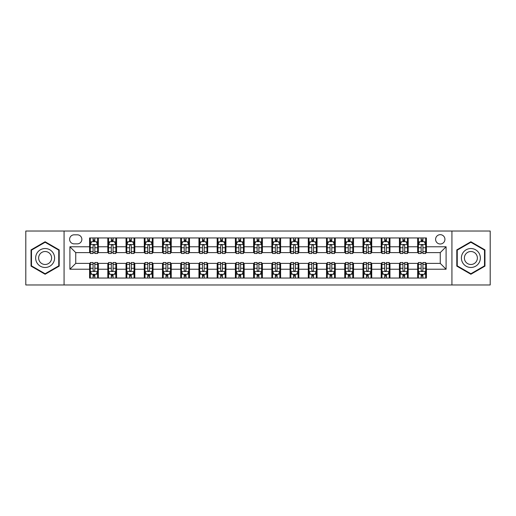 <?xml version="1.0" encoding="UTF-8"?>
<svg xmlns="http://www.w3.org/2000/svg" width="516" height="516" viewBox="0 0 516 516"><rect width="100%" height="100%" fill="white"/><g stroke="black" fill="none" stroke-linecap="round" stroke-linejoin="round"><path stroke-width="0.77" d="M440.258 234.67A4.663 4.663 0 0 0 435.594 239.334A4.663 4.663 0 0 0 440.258 244.004A4.663 4.663 0 0 0 444.927 239.334A4.663 4.663 0 0 0 440.258 234.67M451.926 284.974L490.2 284.974L490.2 231.026L451.926 231.026L451.926 284.974L64.074 284.974L64.074 231.026L25.8 231.026L25.8 284.974L64.074 284.974M74.136 243.855L77.342 243.855A4.521 4.521 0 0 0 81.863 239.334A4.521 4.521 0 0 0 77.342 234.819L74.136 234.819A4.521 4.521 0 0 0 69.615 239.334A4.521 4.521 0 0 0 74.136 243.855M451.926 231.026L64.074 231.026M89.591 269.229L69.905 269.229L69.905 246.771L89.591 246.771L89.591 252.608L75.742 252.608L75.742 263.392L89.591 263.392L89.591 278.047L426.41 278.047L426.41 263.392L440.258 263.392L440.258 252.608L426.41 252.608L426.41 246.771L446.095 246.771L446.095 269.229L426.41 269.229M426.41 246.771L426.41 237.953L89.591 237.953L89.591 246.771M417.663 237.953L417.663 252.608L418.392 252.608M421.159 252.608L422.907 252.608M425.681 252.608L426.41 252.608M417.663 252.608L407.453 252.608M399.436 237.953L399.436 252.608L400.164 252.608M402.932 252.608L404.686 252.608M399.436 252.608L389.225 252.608M381.208 237.953L381.208 252.608L381.937 252.608M384.71 252.608L386.458 252.608M381.208 252.608L371.004 252.608M362.98 237.953L362.98 252.608L363.709 252.608M366.483 252.608L368.231 252.608M362.98 252.608L352.776 252.608M344.759 237.953L344.759 252.608L345.488 252.608M348.255 252.608L350.003 252.608M344.759 252.608L334.549 252.608M326.531 237.953L326.531 252.608L327.26 252.608M330.027 252.608L331.782 252.608M326.531 252.608L316.321 252.608M308.304 237.953L308.304 252.608L309.032 252.608M311.806 252.608L313.554 252.608M308.304 252.608L298.1 252.608M290.076 237.953L290.076 252.608L290.805 252.608M293.578 252.608L295.326 252.608M290.076 252.608L279.872 252.608M271.855 237.953L271.855 252.608L272.583 252.608M275.351 252.608L277.098 252.608M271.855 252.608L261.644 252.608M253.627 237.953L253.627 252.608L254.356 252.608M257.123 252.608L258.877 252.608M253.627 252.608L243.417 252.608M235.399 237.953L235.399 252.608L236.128 252.608M238.902 252.608L240.65 252.608M235.399 252.608L225.195 252.608M217.172 237.953L217.172 252.608L217.9 252.608M220.674 252.608L222.422 252.608M217.172 252.608L206.968 252.608M198.95 237.953L198.95 252.608L199.679 252.608M202.446 252.608L204.194 252.608M198.95 252.608L188.74 252.608M180.723 237.953L180.723 252.608L181.451 252.608M184.218 252.608L185.973 252.608M180.723 252.608L170.512 252.608M162.495 237.953L162.495 252.608L163.224 252.608M165.997 252.608L167.745 252.608M162.495 252.608L152.291 252.608M144.267 237.953L144.267 252.608L144.996 252.608M147.769 252.608L149.517 252.608M144.267 252.608L134.063 252.608M126.046 237.953L126.046 252.608L126.775 252.608M129.542 252.608L131.29 252.608M126.046 252.608L115.836 252.608M107.818 237.953L107.818 252.608L108.547 252.608M111.314 252.608L113.069 252.608M107.818 252.608L97.608 252.608M89.591 252.608L90.319 252.608M93.093 252.608L94.841 252.608M89.591 263.392L90.319 263.392M93.093 263.392L94.841 263.392M97.608 263.392L98.337 263.392L98.337 278.047M108.547 263.392L98.337 263.392M111.314 263.392L113.069 263.392M115.836 263.392L116.564 263.392L116.564 278.047M126.775 263.392L116.564 263.392M129.542 263.392L131.29 263.392M134.063 263.392L134.792 263.392L134.792 278.047M144.996 263.392L134.792 263.392M147.769 263.392L149.517 263.392M152.291 263.392L153.02 263.392L153.02 278.047M163.224 263.392L153.02 263.392M165.997 263.392L167.745 263.392M170.512 263.392L171.241 263.392L171.241 278.047M181.451 263.392L171.241 263.392M184.218 263.392L185.973 263.392M188.74 263.392L189.469 263.392L189.469 278.047M199.679 263.392L189.469 263.392M202.446 263.392L204.194 263.392M206.968 263.392L207.696 263.392L207.696 278.047M217.9 263.392L207.696 263.392M220.674 263.392L222.422 263.392M225.195 263.392L225.924 263.392L225.924 278.047M236.128 263.392L225.924 263.392M238.902 263.392L240.65 263.392M243.417 263.392L244.145 263.392L244.145 278.047M254.356 263.392L244.145 263.392M257.123 263.392L258.877 263.392M261.644 263.392L262.373 263.392L262.373 278.047M272.583 263.392L262.373 263.392M275.351 263.392L277.098 263.392M279.872 263.392L280.601 263.392L280.601 278.047M290.805 263.392L280.601 263.392M293.578 263.392L295.326 263.392M298.1 263.392L298.829 263.392L298.829 278.047M309.032 263.392L298.829 263.392M311.806 263.392L313.554 263.392M316.321 263.392L317.05 263.392L317.05 278.047M327.26 263.392L317.05 263.392M330.027 263.392L331.782 263.392M334.549 263.392L335.277 263.392L335.277 278.047M345.488 263.392L335.277 263.392M348.255 263.392L350.003 263.392M352.776 263.392L353.505 263.392L353.505 278.047M363.709 263.392L353.505 263.392M366.483 263.392L368.231 263.392M371.004 263.392L371.733 263.392L371.733 278.047M381.937 263.392L371.733 263.392M384.71 263.392L386.458 263.392M389.225 263.392L389.954 263.392L389.954 278.047M400.164 263.392L389.954 263.392M402.932 263.392L404.686 263.392M407.453 263.392L408.182 263.392L408.182 278.047M418.392 263.392L408.182 263.392M421.159 263.392L422.907 263.392M425.681 263.392L426.41 263.392M98.337 237.953L98.337 252.608M89.591 241.598L90.319 241.598M93.093 241.598L94.841 241.598M97.608 241.598L98.337 241.598M89.591 274.402L90.319 274.402M93.093 274.402L94.841 274.402M97.608 274.402L98.337 274.402M107.818 263.392L107.818 278.047M116.564 237.953L116.564 252.608M107.818 241.598L108.547 241.598M111.314 241.598L113.069 241.598M115.836 241.598L116.564 241.598M107.818 274.402L108.547 274.402M111.314 274.402L113.069 274.402M115.836 274.402L116.564 274.402M126.046 263.392L126.046 278.047M126.046 274.402L126.775 274.402M129.542 274.402L131.29 274.402M134.063 274.402L134.792 274.402M134.792 237.953L134.792 252.608M126.046 241.598L126.775 241.598M129.542 241.598L131.29 241.598M134.063 241.598L134.792 241.598M144.267 263.392L144.267 278.047M144.267 274.402L144.996 274.402M147.769 274.402L149.517 274.402M152.291 274.402L153.02 274.402M153.02 237.953L153.02 252.608M144.267 241.598L144.996 241.598M147.769 241.598L149.517 241.598M152.291 241.598L153.02 241.598M162.495 263.392L162.495 278.047M162.495 274.402L163.224 274.402M165.997 274.402L167.745 274.402M170.512 274.402L171.241 274.402M171.241 237.953L171.241 252.608M162.495 241.598L163.224 241.598M165.997 241.598L167.745 241.598M170.512 241.598L171.241 241.598M180.723 263.392L180.723 278.047M180.723 274.402L181.451 274.402M184.218 274.402L185.973 274.402M188.74 274.402L189.469 274.402M189.469 237.953L189.469 252.608M180.723 241.598L181.451 241.598M184.218 241.598L185.973 241.598M188.74 241.598L189.469 241.598M198.95 263.392L198.95 278.047M198.95 274.402L199.679 274.402M202.446 274.402L204.194 274.402M206.968 274.402L207.696 274.402M207.696 237.953L207.696 252.608M198.95 241.598L199.679 241.598M202.446 241.598L204.194 241.598M206.968 241.598L207.696 241.598M217.172 263.392L217.172 278.047M217.172 274.402L217.9 274.402M220.674 274.402L222.422 274.402M225.195 274.402L225.924 274.402M225.924 237.953L225.924 252.608M217.172 241.598L217.9 241.598M220.674 241.598L222.422 241.598M225.195 241.598L225.924 241.598M235.399 263.392L235.399 278.047M235.399 274.402L236.128 274.402M238.902 274.402L240.65 274.402M243.417 274.402L244.145 274.402M244.145 237.953L244.145 252.608M235.399 241.598L236.128 241.598M238.902 241.598L240.65 241.598M243.417 241.598L244.145 241.598M253.627 263.392L253.627 278.047M253.627 274.402L254.356 274.402M257.123 274.402L258.877 274.402M261.644 274.402L262.373 274.402M262.373 237.953L262.373 252.608M253.627 241.598L254.356 241.598M257.123 241.598L258.877 241.598M261.644 241.598L262.373 241.598M271.855 263.392L271.855 278.047M271.855 274.402L272.583 274.402M275.351 274.402L277.098 274.402M279.872 274.402L280.601 274.402M280.601 237.953L280.601 252.608M271.855 241.598L272.583 241.598M275.351 241.598L277.098 241.598M279.872 241.598L280.601 241.598M290.076 263.392L290.076 278.047M290.076 274.402L290.805 274.402M293.578 274.402L295.326 274.402M298.1 274.402L298.829 274.402M298.829 237.953L298.829 252.608M290.076 241.598L290.805 241.598M293.578 241.598L295.326 241.598M298.1 241.598L298.829 241.598M308.304 263.392L308.304 278.047M308.304 274.402L309.032 274.402M311.806 274.402L313.554 274.402M316.321 274.402L317.05 274.402M317.05 237.953L317.05 252.608M308.304 241.598L309.032 241.598M311.806 241.598L313.554 241.598M316.321 241.598L317.05 241.598M326.531 263.392L326.531 278.047M326.531 274.402L327.26 274.402M330.027 274.402L331.782 274.402M334.549 274.402L335.277 274.402M335.277 237.953L335.277 252.608M326.531 241.598L327.26 241.598M330.027 241.598L331.782 241.598M334.549 241.598L335.277 241.598M344.759 263.392L344.759 278.047M344.759 274.402L345.488 274.402M348.255 274.402L350.003 274.402M352.776 274.402L353.505 274.402M353.505 237.953L353.505 252.608M344.759 241.598L345.488 241.598M348.255 241.598L350.003 241.598M352.776 241.598L353.505 241.598M362.98 263.392L362.98 278.047M362.98 274.402L363.709 274.402M366.483 274.402L368.231 274.402M371.004 274.402L371.733 274.402M371.733 237.953L371.733 252.608M362.98 241.598L363.709 241.598M366.483 241.598L368.231 241.598M371.004 241.598L371.733 241.598M381.208 263.392L381.208 278.047M381.208 274.402L381.937 274.402M384.71 274.402L386.458 274.402M389.225 274.402L389.954 274.402M389.954 237.953L389.954 252.608M381.208 241.598L381.937 241.598M384.71 241.598L386.458 241.598M389.225 241.598L389.954 241.598M399.436 263.392L399.436 278.047M399.436 274.402L400.164 274.402M402.932 274.402L404.686 274.402M407.453 274.402L408.182 274.402M408.182 237.953L408.182 252.608M399.436 241.598L400.164 241.598M402.932 241.598L404.686 241.598M407.453 241.598L408.182 241.598M417.663 263.392L417.663 278.047M417.663 274.402L418.392 274.402M421.159 274.402L422.907 274.402M425.681 274.402L426.41 274.402M417.663 241.598L418.392 241.598M421.159 241.598L422.907 241.598M425.681 241.598L426.41 241.598M75.742 252.608L69.905 246.771M75.742 263.392L69.905 269.229M446.095 246.771L440.258 252.608M446.095 269.229L440.258 263.392M45.118 274.248L59.192 266.121L59.192 249.879L45.118 241.752L31.05 249.879L31.05 266.121L45.118 274.248M484.95 249.879L470.882 241.752L456.808 249.879L456.808 266.121L470.882 274.248L484.95 266.121L484.95 249.879M94.841 239.85L93.093 239.85M97.608 251.653L94.841 251.653L94.841 253.479L97.608 253.479L97.608 244.584L96.15 241.669L91.777 241.669L90.319 244.584L90.319 253.479L93.093 253.479L93.093 251.653L90.319 251.653M90.319 244.584L90.319 237.953M97.608 244.584L97.608 237.953M93.093 241.669L93.093 237.953M94.841 237.953L94.841 241.669M94.841 251.653L94.841 245.68C94.26 244.558 93.673 244.558 93.093 245.68L93.093 251.653M93.093 276.15L94.841 276.15M90.319 264.347L93.093 264.347L93.093 262.521L90.319 262.521L90.319 271.416L91.777 274.331L96.15 274.331L97.608 271.416L97.608 262.521L94.841 262.521L94.841 264.347L97.608 264.347M97.608 271.416L97.608 278.047M90.319 271.416L90.319 278.047M94.841 274.331L94.841 278.047M93.093 278.047L93.093 274.331M93.093 264.347L93.093 270.32C93.673 271.442 94.254 271.442 94.841 270.32L94.841 264.347M113.069 239.85L111.314 239.85M115.836 251.653L113.069 251.653L113.069 253.479L115.836 253.479L115.836 244.584L114.378 241.669L110.005 241.669L108.547 244.584L108.547 253.479L111.314 253.479L111.314 251.653L108.547 251.653M108.547 244.584L108.547 237.953M115.836 244.584L115.836 237.953M111.314 241.669L111.314 237.953M113.069 237.953L113.069 241.669M113.069 251.653L113.069 245.68C112.482 244.558 111.901 244.558 111.314 245.68L111.314 251.653M131.29 239.85L129.542 239.85M134.063 251.653L131.29 251.653L131.29 253.479L134.063 253.479L134.063 244.584L132.606 241.669L128.232 241.669L126.775 244.584L126.775 253.479L129.542 253.479L129.542 251.653L126.775 251.653M126.775 244.584L126.775 237.953M134.063 244.584L134.063 237.953M129.542 241.669L129.542 237.953M131.29 237.953L131.29 241.669M131.29 251.653L131.29 245.68C130.709 244.558 130.129 244.558 129.542 245.68L129.542 251.653M149.517 239.85L147.769 239.85M152.291 251.653L149.517 251.653L149.517 253.479L152.291 253.479L152.291 244.584L150.833 241.669L146.454 241.669L144.996 244.584L144.996 253.479L147.769 253.479L147.769 251.653L144.996 251.653M144.996 244.584L144.996 237.953M152.291 244.584L152.291 237.953M147.769 241.669L147.769 237.953M149.517 237.953L149.517 241.669M149.517 251.653L149.517 245.68C148.937 244.558 148.35 244.558 147.769 245.68L147.769 251.653M111.314 276.15L113.069 276.15M108.547 264.347L111.314 264.347L111.314 262.521L108.547 262.521L108.547 271.416L110.005 274.331L114.378 274.331L115.836 271.416L115.836 262.521L113.069 262.521L113.069 264.347L115.836 264.347M115.836 271.416L115.836 278.047M108.547 271.416L108.547 278.047M113.069 274.331L113.069 278.047M111.314 278.047L111.314 274.331M111.314 264.347L111.314 270.32C111.901 271.442 112.482 271.442 113.069 270.32L113.069 264.347M129.542 276.15L131.29 276.15M126.775 264.347L129.542 264.347L129.542 262.521L126.775 262.521L126.775 271.416L128.232 274.331L132.606 274.331L134.063 271.416L134.063 262.521L131.29 262.521L131.29 264.347L134.063 264.347M134.063 271.416L134.063 278.047M126.775 271.416L126.775 278.047M131.29 274.331L131.29 278.047M129.542 278.047L129.542 274.331M129.542 264.347L129.542 270.32C130.122 271.442 130.709 271.442 131.29 270.32L131.29 264.347M147.769 276.15L149.517 276.15M144.996 264.347L147.769 264.347L147.769 262.521L144.996 262.521L144.996 271.416L146.454 274.331L150.833 274.331L152.291 271.416L152.291 262.521L149.517 262.521L149.517 264.347L152.291 264.347M152.291 271.416L152.291 278.047M144.996 271.416L144.996 278.047M149.517 274.331L149.517 278.047M147.769 278.047L147.769 274.331M147.769 264.347L147.769 270.32C148.35 271.442 148.937 271.442 149.517 270.32L149.517 264.347M167.745 239.85L165.997 239.85M170.512 251.653L167.745 251.653L167.745 253.479L170.512 253.479L170.512 244.584L169.055 241.669L164.681 241.669L163.224 244.584L163.224 253.479L165.997 253.479L165.997 251.653L163.224 251.653M163.224 244.584L163.224 237.953M170.512 244.584L170.512 237.953M165.997 241.669L165.997 237.953M167.745 237.953L167.745 241.669M167.745 251.653L167.745 245.68C167.165 244.558 166.578 244.558 165.997 245.68L165.997 251.653M165.997 276.15L167.745 276.15M163.224 264.347L165.997 264.347L165.997 262.521L163.224 262.521L163.224 271.416L164.681 274.331L169.055 274.331L170.512 271.416L170.512 262.521L167.745 262.521L167.745 264.347L170.512 264.347M170.512 271.416L170.512 278.047M163.224 271.416L163.224 278.047M167.745 274.331L167.745 278.047M165.997 278.047L165.997 274.331M165.997 264.347L165.997 270.32C166.578 271.442 167.158 271.442 167.745 270.32L167.745 264.347M53.329 253.259A9.475 9.475 0 0 0 40.383 249.789A9.475 9.475 0 0 0 36.913 262.741A9.475 9.475 0 0 0 49.858 266.211A9.475 9.475 0 0 0 53.329 253.259M50.736 254.756A6.489 6.489 0 0 0 41.873 252.382A6.489 6.489 0 0 0 39.5 261.244A6.489 6.489 0 0 0 48.362 263.618A6.489 6.489 0 0 0 50.736 254.756M45.118 273.744L31.489 265.869L31.489 250.131L45.118 242.256L58.753 250.131L58.753 265.869L45.118 273.744M470.882 267.475A9.475 9.475 0 0 0 480.357 258A9.475 9.475 0 0 0 470.882 248.525A9.475 9.475 0 0 0 461.401 258A9.475 9.475 0 0 0 470.882 267.475M470.882 264.489A6.489 6.489 0 0 0 477.371 258A6.489 6.489 0 0 0 470.882 251.511A6.489 6.489 0 0 0 464.394 258A6.489 6.489 0 0 0 470.882 264.489M457.247 250.131L470.882 242.256L484.511 250.131L484.511 265.869L470.882 273.744L457.247 265.869L457.247 250.131M185.973 239.85L184.218 239.85M188.74 251.653L185.973 251.653L185.973 253.479L188.74 253.479L188.74 244.584L187.282 241.669L182.909 241.669L181.451 244.584L181.451 253.479L184.218 253.479L184.218 251.653L181.451 251.653M181.451 244.584L181.451 237.953M188.74 244.584L188.74 237.953M184.218 241.669L184.218 237.953M185.973 237.953L185.973 241.669M185.973 251.653L185.973 245.68C185.386 244.558 184.805 244.558 184.218 245.68L184.218 251.653M184.218 276.15L185.973 276.15M181.451 264.347L184.218 264.347L184.218 262.521L181.451 262.521L181.451 271.416L182.909 274.331L187.282 274.331L188.74 271.416L188.74 262.521L185.973 262.521L185.973 264.347L188.74 264.347M188.74 271.416L188.74 278.047M181.451 271.416L181.451 278.047M185.973 274.331L185.973 278.047M184.218 278.047L184.218 274.331M184.218 264.347L184.218 270.32C184.805 271.442 185.386 271.442 185.973 270.32L185.973 264.347M204.194 239.85L202.446 239.85M206.968 251.653L204.194 251.653L204.194 253.479L206.968 253.479L206.968 244.584L205.51 241.669L201.137 241.669L199.679 244.584L199.679 253.479L202.446 253.479L202.446 251.653L199.679 251.653M199.679 244.584L199.679 237.953M206.968 244.584L206.968 237.953M202.446 241.669L202.446 237.953M204.194 237.953L204.194 241.669M204.194 251.653L204.194 245.68C203.614 244.558 203.033 244.558 202.446 245.68L202.446 251.653M202.446 276.15L204.194 276.15M199.679 264.347L202.446 264.347L202.446 262.521L199.679 262.521L199.679 271.416L201.137 274.331L205.51 274.331L206.968 271.416L206.968 262.521L204.194 262.521L204.194 264.347L206.968 264.347M206.968 271.416L206.968 278.047M199.679 271.416L199.679 278.047M204.194 274.331L204.194 278.047M202.446 278.047L202.446 274.331M202.446 264.347L202.446 270.32C203.027 271.442 203.614 271.442 204.194 270.32L204.194 264.347M222.422 239.85L220.674 239.85M225.195 251.653L222.422 251.653L222.422 253.479L225.195 253.479L225.195 244.584L223.738 241.669L219.358 241.669L217.9 244.584L217.9 253.479L220.674 253.479L220.674 251.653L217.9 251.653M217.9 244.584L217.9 237.953M225.195 244.584L225.195 237.953M220.674 241.669L220.674 237.953M222.422 237.953L222.422 241.669M222.422 251.653L222.422 245.68C221.841 244.558 221.254 244.558 220.674 245.68L220.674 251.653M220.674 276.15L222.422 276.15M217.9 264.347L220.674 264.347L220.674 262.521L217.9 262.521L217.9 271.416L219.358 274.331L223.738 274.331L225.195 271.416L225.195 262.521L222.422 262.521L222.422 264.347L225.195 264.347M225.195 271.416L225.195 278.047M217.9 271.416L217.9 278.047M222.422 274.331L222.422 278.047M220.674 278.047L220.674 274.331M220.674 264.347L220.674 270.32C221.254 271.442 221.841 271.442 222.422 270.32L222.422 264.347M240.65 239.85L238.902 239.85M243.417 251.653L240.65 251.653L240.65 253.479L243.417 253.479L243.417 244.584L241.959 241.669L237.586 241.669L236.128 244.584L236.128 253.479L238.902 253.479L238.902 251.653L236.128 251.653M236.128 244.584L236.128 237.953M243.417 244.584L243.417 237.953M238.902 241.669L238.902 237.953M240.65 237.953L240.65 241.669M240.65 251.653L240.65 245.68C240.069 244.558 239.482 244.558 238.902 245.68L238.902 251.653M238.902 276.15L240.65 276.15M236.128 264.347L238.902 264.347L238.902 262.521L236.128 262.521L236.128 271.416L237.586 274.331L241.959 274.331L243.417 271.416L243.417 262.521L240.65 262.521L240.65 264.347L243.417 264.347M243.417 271.416L243.417 278.047M236.128 271.416L236.128 278.047M240.65 274.331L240.65 278.047M238.902 278.047L238.902 274.331M238.902 264.347L238.902 270.32C239.482 271.442 240.063 271.442 240.65 270.32L240.65 264.347M258.877 239.85L257.123 239.85M261.644 251.653L258.877 251.653L258.877 253.479L261.644 253.479L261.644 244.584L260.187 241.669L255.813 241.669L254.356 244.584L254.356 253.479L257.123 253.479L257.123 251.653L254.356 251.653M254.356 244.584L254.356 237.953M261.644 244.584L261.644 237.953M257.123 241.669L257.123 237.953M258.877 237.953L258.877 241.669M258.877 251.653L258.877 245.68C258.29 244.558 257.71 244.558 257.123 245.68L257.123 251.653M257.123 276.15L258.877 276.15M254.356 264.347L257.123 264.347L257.123 262.521L254.356 262.521L254.356 271.416L255.813 274.331L260.187 274.331L261.644 271.416L261.644 262.521L258.877 262.521L258.877 264.347L261.644 264.347M261.644 271.416L261.644 278.047M254.356 271.416L254.356 278.047M258.877 274.331L258.877 278.047M257.123 278.047L257.123 274.331M257.123 264.347L257.123 270.32C257.71 271.442 258.29 271.442 258.877 270.32L258.877 264.347M277.098 239.85L275.351 239.85M279.872 251.653L277.098 251.653L277.098 253.479L279.872 253.479L279.872 244.584L278.414 241.669L274.041 241.669L272.583 244.584L272.583 253.479L275.351 253.479L275.351 251.653L272.583 251.653M272.583 244.584L272.583 237.953M279.872 244.584L279.872 237.953M275.351 241.669L275.351 237.953M277.098 237.953L277.098 241.669M277.098 251.653L277.098 245.68C276.518 244.558 275.937 244.558 275.351 245.68L275.351 251.653M275.351 276.15L277.098 276.15M272.583 264.347L275.351 264.347L275.351 262.521L272.583 262.521L272.583 271.416L274.041 274.331L278.414 274.331L279.872 271.416L279.872 262.521L277.098 262.521L277.098 264.347L279.872 264.347M279.872 271.416L279.872 278.047M272.583 271.416L272.583 278.047M277.098 274.331L277.098 278.047M275.351 278.047L275.351 274.331M275.351 264.347L275.351 270.32C275.931 271.442 276.518 271.442 277.098 270.32L277.098 264.347M295.326 239.85L293.578 239.85M298.1 251.653L295.326 251.653L295.326 253.479L298.1 253.479L298.1 244.584L296.642 241.669L292.262 241.669L290.805 244.584L290.805 253.479L293.578 253.479L293.578 251.653L290.805 251.653M290.805 244.584L290.805 237.953M298.1 244.584L298.1 237.953M293.578 241.669L293.578 237.953M295.326 237.953L295.326 241.669M295.326 251.653L295.326 245.68C294.746 244.558 294.159 244.558 293.578 245.68L293.578 251.653M293.578 276.15L295.326 276.15M290.805 264.347L293.578 264.347L293.578 262.521L290.805 262.521L290.805 271.416L292.262 274.331L296.642 274.331L298.1 271.416L298.1 262.521L295.326 262.521L295.326 264.347L298.1 264.347M298.1 271.416L298.1 278.047M290.805 271.416L290.805 278.047M295.326 274.331L295.326 278.047M293.578 278.047L293.578 274.331M293.578 264.347L293.578 270.32C294.159 271.442 294.746 271.442 295.326 270.32L295.326 264.347M313.554 239.85L311.806 239.85M316.321 251.653L313.554 251.653L313.554 253.479L316.321 253.479L316.321 244.584L314.863 241.669L310.49 241.669L309.032 244.584L309.032 253.479L311.806 253.479L311.806 251.653L309.032 251.653M309.032 244.584L309.032 237.953M316.321 244.584L316.321 237.953M311.806 241.669L311.806 237.953M313.554 237.953L313.554 241.669M313.554 251.653L313.554 245.68C312.973 244.558 312.386 244.558 311.806 245.68L311.806 251.653M311.806 276.15L313.554 276.15M309.032 264.347L311.806 264.347L311.806 262.521L309.032 262.521L309.032 271.416L310.49 274.331L314.863 274.331L316.321 271.416L316.321 262.521L313.554 262.521L313.554 264.347L316.321 264.347M316.321 271.416L316.321 278.047M309.032 271.416L309.032 278.047M313.554 274.331L313.554 278.047M311.806 278.047L311.806 274.331M311.806 264.347L311.806 270.32C312.386 271.442 312.967 271.442 313.554 270.32L313.554 264.347M331.782 239.85L330.027 239.85M334.549 251.653L331.782 251.653L331.782 253.479L334.549 253.479L334.549 244.584L333.091 241.669L328.718 241.669L327.26 244.584L327.26 253.479L330.027 253.479L330.027 251.653L327.26 251.653M327.26 244.584L327.26 237.953M334.549 244.584L334.549 237.953M330.027 241.669L330.027 237.953M331.782 237.953L331.782 241.669M331.782 251.653L331.782 245.68C331.195 244.558 330.614 244.558 330.027 245.68L330.027 251.653M330.027 276.15L331.782 276.15M327.26 264.347L330.027 264.347L330.027 262.521L327.26 262.521L327.26 271.416L328.718 274.331L333.091 274.331L334.549 271.416L334.549 262.521L331.782 262.521L331.782 264.347L334.549 264.347M334.549 271.416L334.549 278.047M327.26 271.416L327.26 278.047M331.782 274.331L331.782 278.047M330.027 278.047L330.027 274.331M330.027 264.347L330.027 270.32C330.614 271.442 331.195 271.442 331.782 270.32L331.782 264.347M350.003 239.85L348.255 239.85M352.776 251.653L350.003 251.653L350.003 253.479L352.776 253.479L352.776 244.584L351.319 241.669L346.945 241.669L345.488 244.584L345.488 253.479L348.255 253.479L348.255 251.653L345.488 251.653M345.488 244.584L345.488 237.953M352.776 244.584L352.776 237.953M348.255 241.669L348.255 237.953M350.003 237.953L350.003 241.669M350.003 251.653L350.003 245.68C349.422 244.558 348.842 244.558 348.255 245.68L348.255 251.653M348.255 276.15L350.003 276.15M345.488 264.347L348.255 264.347L348.255 262.521L345.488 262.521L345.488 271.416L346.945 274.331L351.319 274.331L352.776 271.416L352.776 262.521L350.003 262.521L350.003 264.347L352.776 264.347M352.776 271.416L352.776 278.047M345.488 271.416L345.488 278.047M350.003 274.331L350.003 278.047M348.255 278.047L348.255 274.331M348.255 264.347L348.255 270.32C348.835 271.442 349.422 271.442 350.003 270.32L350.003 264.347M368.231 239.85L366.483 239.85M371.004 251.653L368.231 251.653L368.231 253.479L371.004 253.479L371.004 244.584L369.546 241.669L365.167 241.669L363.709 244.584L363.709 253.479L366.483 253.479L366.483 251.653L363.709 251.653M363.709 244.584L363.709 237.953M371.004 244.584L371.004 237.953M366.483 241.669L366.483 237.953M368.231 237.953L368.231 241.669M368.231 251.653L368.231 245.68C367.65 244.558 367.063 244.558 366.483 245.68L366.483 251.653M366.483 276.15L368.231 276.15M363.709 264.347L366.483 264.347L366.483 262.521L363.709 262.521L363.709 271.416L365.167 274.331L369.546 274.331L371.004 271.416L371.004 262.521L368.231 262.521L368.231 264.347L371.004 264.347M371.004 271.416L371.004 278.047M363.709 271.416L363.709 278.047M368.231 274.331L368.231 278.047M366.483 278.047L366.483 274.331M366.483 264.347L366.483 270.32C367.063 271.442 367.65 271.442 368.231 270.32L368.231 264.347M386.458 239.85L384.71 239.85M389.225 251.653L386.458 251.653L386.458 253.479L389.225 253.479L389.225 244.584L387.768 241.669L383.394 241.669L381.937 244.584L381.937 253.479L384.71 253.479L384.71 251.653L381.937 251.653M381.937 244.584L381.937 237.953M389.225 244.584L389.225 237.953M384.71 241.669L384.71 237.953M386.458 237.953L386.458 241.669M386.458 251.653L386.458 245.68C385.878 244.558 385.291 244.558 384.71 245.68L384.71 251.653M384.71 276.15L386.458 276.15M381.937 264.347L384.71 264.347L384.71 262.521L381.937 262.521L381.937 271.416L383.394 274.331L387.768 274.331L389.225 271.416L389.225 262.521L386.458 262.521L386.458 264.347L389.225 264.347M389.225 271.416L389.225 278.047M381.937 271.416L381.937 278.047M386.458 274.331L386.458 278.047M384.71 278.047L384.71 274.331M384.71 264.347L384.71 270.32C385.291 271.442 385.871 271.442 386.458 270.32L386.458 264.347M404.686 239.85L402.932 239.85M407.453 251.653L404.686 251.653L404.686 253.479L407.453 253.479L407.453 244.584L405.995 241.669L401.622 241.669L400.164 244.584L400.164 253.479L402.932 253.479L402.932 251.653L400.164 251.653M400.164 244.584L400.164 237.953M407.453 244.584L407.453 237.953M402.932 241.669L402.932 237.953M404.686 237.953L404.686 241.669M404.686 251.653L404.686 245.68C404.099 244.558 403.518 244.558 402.932 245.68L402.932 251.653M402.932 276.15L404.686 276.15M400.164 264.347L402.932 264.347L402.932 262.521L400.164 262.521L400.164 271.416L401.622 274.331L405.995 274.331L407.453 271.416L407.453 262.521L404.686 262.521L404.686 264.347L407.453 264.347M407.453 271.416L407.453 278.047M400.164 271.416L400.164 278.047M404.686 274.331L404.686 278.047M402.932 278.047L402.932 274.331M402.932 264.347L402.932 270.32C403.518 271.442 404.099 271.442 404.686 270.32L404.686 264.347M422.907 239.85L421.159 239.85M425.681 251.653L422.907 251.653L422.907 253.479L425.681 253.479L425.681 244.584L424.223 241.669L419.85 241.669L418.392 244.584L418.392 253.479L421.159 253.479L421.159 251.653L418.392 251.653M418.392 244.584L418.392 237.953M425.681 244.584L425.681 237.953M421.159 241.669L421.159 237.953M422.907 237.953L422.907 241.669M422.907 251.653L422.907 245.68C422.327 244.558 421.746 244.558 421.159 245.68L421.159 251.653M421.159 276.15L422.907 276.15M418.392 264.347L421.159 264.347L421.159 262.521L418.392 262.521L418.392 271.416L419.85 274.331L424.223 274.331L425.681 271.416L425.681 262.521L422.907 262.521L422.907 264.347L425.681 264.347M425.681 271.416L425.681 278.047M418.392 271.416L418.392 278.047M422.907 274.331L422.907 278.047M421.159 278.047L421.159 274.331M421.159 264.347L421.159 270.32C421.74 271.442 422.327 271.442 422.907 270.32L422.907 264.347M107.818 269.229L98.337 269.229M107.818 246.771L98.337 246.771M126.046 246.771L116.564 246.771M126.046 269.229L116.564 269.229M144.267 246.771L134.792 246.771M144.267 269.229L134.792 269.229M162.495 246.771L153.02 246.771M162.495 269.229L153.02 269.229M180.723 246.771L171.241 246.771M180.723 269.229L171.241 269.229M198.95 246.771L189.469 246.771M198.95 269.229L189.469 269.229M217.172 246.771L207.696 246.771M217.172 269.229L207.696 269.229M235.399 246.771L225.924 246.771M235.399 269.229L225.924 269.229M253.627 246.771L244.145 246.771M253.627 269.229L244.145 269.229M271.855 246.771L262.373 246.771M271.855 269.229L262.373 269.229M290.076 246.771L280.601 246.771M290.076 269.229L280.601 269.229M308.304 246.771L298.829 246.771M308.304 269.229L298.829 269.229M326.531 246.771L317.05 246.771M326.531 269.229L317.05 269.229M344.759 246.771L335.277 246.771M344.759 269.229L335.277 269.229M362.98 246.771L353.505 246.771M362.98 269.229L353.505 269.229M381.208 246.771L371.733 246.771M381.208 269.229L371.733 269.229M399.436 246.771L389.954 246.771M399.436 269.229L389.954 269.229M417.663 246.771L408.182 246.771M417.663 269.229L408.182 269.229M97.576 244.513L90.358 244.513M90.319 241.843L91.693 241.843M96.24 241.843L97.608 241.843M93.093 247.745L90.319 247.745M97.608 247.745L94.841 247.745M94.841 240.772L93.093 240.772M90.358 271.487L97.576 271.487M97.608 274.157L96.24 274.157M91.693 274.157L90.319 274.157M94.841 268.255L97.608 268.255M90.319 268.255L93.093 268.255M93.093 275.228L94.841 275.228M115.803 244.513L108.586 244.513M108.547 241.843L109.914 241.843M114.468 241.843L115.836 241.843M111.314 247.745L108.547 247.745M115.836 247.745L113.069 247.745M113.069 240.772L111.314 240.772M134.025 244.513L126.807 244.513M126.775 241.843L128.142 241.843M132.689 241.843L134.063 241.843M129.542 247.745L126.775 247.745M134.063 247.745L131.29 247.745M131.29 240.772L129.542 240.772M152.252 244.513L145.035 244.513M144.996 241.843L146.37 241.843M150.917 241.843L152.291 241.843M147.769 247.745L144.996 247.745M152.291 247.745L149.517 247.745M149.517 240.772L147.769 240.772M108.586 271.487L115.803 271.487M115.836 274.157L114.468 274.157M109.914 274.157L108.547 274.157M113.069 268.255L115.836 268.255M108.547 268.255L111.314 268.255M111.314 275.228L113.069 275.228M126.807 271.487L134.025 271.487M134.063 274.157L132.689 274.157M128.142 274.157L126.775 274.157M131.29 268.255L134.063 268.255M126.775 268.255L129.542 268.255M129.542 275.228L131.29 275.228M145.035 271.487L152.252 271.487M152.291 274.157L150.917 274.157M146.37 274.157L144.996 274.157M149.517 268.255L152.291 268.255M144.996 268.255L147.769 268.255M147.769 275.228L149.517 275.228M170.48 244.513L163.262 244.513M163.224 241.843L164.598 241.843M169.145 241.843L170.512 241.843M165.997 247.745L163.224 247.745M170.512 247.745L167.745 247.745M167.745 240.772L165.997 240.772M163.262 271.487L170.48 271.487M170.512 274.157L169.145 274.157M164.598 274.157L163.224 274.157M167.745 268.255L170.512 268.255M163.224 268.255L165.997 268.255M165.997 275.228L167.745 275.228M188.708 244.513L181.49 244.513M181.451 241.843L182.819 241.843M187.373 241.843L188.74 241.843M184.218 247.745L181.451 247.745M188.74 247.745L185.973 247.745M185.973 240.772L184.218 240.772M181.49 271.487L188.708 271.487M188.74 274.157L187.373 274.157M182.819 274.157L181.451 274.157M185.973 268.255L188.74 268.255M181.451 268.255L184.218 268.255M184.218 275.228L185.973 275.228M206.929 244.513L199.711 244.513M199.679 241.843L201.047 241.843M205.594 241.843L206.968 241.843M202.446 247.745L199.679 247.745M206.968 247.745L204.194 247.745M204.194 240.772L202.446 240.772M199.711 271.487L206.929 271.487M206.968 274.157L205.594 274.157M201.047 274.157L199.679 274.157M204.194 268.255L206.968 268.255M199.679 268.255L202.446 268.255M202.446 275.228L204.194 275.228M225.157 244.513L217.939 244.513M217.9 241.843L219.274 241.843M223.821 241.843L225.195 241.843M220.674 247.745L217.9 247.745M225.195 247.745L222.422 247.745M222.422 240.772L220.674 240.772M217.939 271.487L225.157 271.487M225.195 274.157L223.821 274.157M219.274 274.157L217.9 274.157M222.422 268.255L225.195 268.255M217.9 268.255L220.674 268.255M220.674 275.228L222.422 275.228M243.384 244.513L236.167 244.513M236.128 241.843L237.502 241.843M242.049 241.843L243.417 241.843M238.902 247.745L236.128 247.745M243.417 247.745L240.65 247.745M240.65 240.772L238.902 240.772M236.167 271.487L243.384 271.487M243.417 274.157L242.049 274.157M237.502 274.157L236.128 274.157M240.65 268.255L243.417 268.255M236.128 268.255L238.902 268.255M238.902 275.228L240.65 275.228M261.606 244.513L254.394 244.513M254.356 241.843L255.723 241.843M260.277 241.843L261.644 241.843M257.123 247.745L254.356 247.745M261.644 247.745L258.877 247.745M258.877 240.772L257.123 240.772M254.394 271.487L261.606 271.487M261.644 274.157L260.277 274.157M255.723 274.157L254.356 274.157M258.877 268.255L261.644 268.255M254.356 268.255L257.123 268.255M257.123 275.228L258.877 275.228M279.833 244.513L272.616 244.513M272.583 241.843L273.951 241.843M278.498 241.843L279.872 241.843M275.351 247.745L272.583 247.745M279.872 247.745L277.098 247.745M277.098 240.772L275.351 240.772M272.616 271.487L279.833 271.487M279.872 274.157L278.498 274.157M273.951 274.157L272.583 274.157M277.098 268.255L279.872 268.255M272.583 268.255L275.351 268.255M275.351 275.228L277.098 275.228M298.061 244.513L290.843 244.513M290.805 241.843L292.179 241.843M296.726 241.843L298.1 241.843M293.578 247.745L290.805 247.745M298.1 247.745L295.326 247.745M295.326 240.772L293.578 240.772M290.843 271.487L298.061 271.487M298.1 274.157L296.726 274.157M292.179 274.157L290.805 274.157M295.326 268.255L298.1 268.255M290.805 268.255L293.578 268.255M293.578 275.228L295.326 275.228M316.289 244.513L309.071 244.513M309.032 241.843L310.406 241.843M314.954 241.843L316.321 241.843M311.806 247.745L309.032 247.745M316.321 247.745L313.554 247.745M313.554 240.772L311.806 240.772M309.071 271.487L316.289 271.487M316.321 274.157L314.954 274.157M310.406 274.157L309.032 274.157M313.554 268.255L316.321 268.255M309.032 268.255L311.806 268.255M311.806 275.228L313.554 275.228M334.51 244.513L327.292 244.513M327.26 241.843L328.627 241.843M333.181 241.843L334.549 241.843M330.027 247.745L327.26 247.745M334.549 247.745L331.782 247.745M331.782 240.772L330.027 240.772M327.292 271.487L334.51 271.487M334.549 274.157L333.181 274.157M328.627 274.157L327.26 274.157M331.782 268.255L334.549 268.255M327.26 268.255L330.027 268.255M330.027 275.228L331.782 275.228M352.738 244.513L345.52 244.513M345.488 241.843L346.855 241.843M351.402 241.843L352.776 241.843M348.255 247.745L345.488 247.745M352.776 247.745L350.003 247.745M350.003 240.772L348.255 240.772M345.52 271.487L352.738 271.487M352.776 274.157L351.402 274.157M346.855 274.157L345.488 274.157M350.003 268.255L352.776 268.255M345.488 268.255L348.255 268.255M348.255 275.228L350.003 275.228M370.965 244.513L363.748 244.513M363.709 241.843L365.083 241.843M369.63 241.843L371.004 241.843M366.483 247.745L363.709 247.745M371.004 247.745L368.231 247.745M368.231 240.772L366.483 240.772M363.748 271.487L370.965 271.487M371.004 274.157L369.63 274.157M365.083 274.157L363.709 274.157M368.231 268.255L371.004 268.255M363.709 268.255L366.483 268.255M366.483 275.228L368.231 275.228M389.193 244.513L381.975 244.513M381.937 241.843L383.311 241.843M387.858 241.843L389.225 241.843M384.71 247.745L381.937 247.745M389.225 247.745L386.458 247.745M386.458 240.772L384.71 240.772M381.975 271.487L389.193 271.487M389.225 274.157L387.858 274.157M383.311 274.157L381.937 274.157M386.458 268.255L389.225 268.255M381.937 268.255L384.71 268.255M384.71 275.228L386.458 275.228M407.414 244.513L400.197 244.513M400.164 241.843L401.532 241.843M406.086 241.843L407.453 241.843M402.932 247.745L400.164 247.745M407.453 247.745L404.686 247.745M404.686 240.772L402.932 240.772M400.197 271.487L407.414 271.487M407.453 274.157L406.086 274.157M401.532 274.157L400.164 274.157M404.686 268.255L407.453 268.255M400.164 268.255L402.932 268.255M402.932 275.228L404.686 275.228M425.642 244.513L418.424 244.513M418.392 241.843L419.76 241.843M424.307 241.843L425.681 241.843M421.159 247.745L418.392 247.745M425.681 247.745L422.907 247.745M422.907 240.772L421.159 240.772M418.424 271.487L425.642 271.487M425.681 274.157L424.307 274.157M419.76 274.157L418.392 274.157M422.907 268.255L425.681 268.255M418.392 268.255L421.159 268.255M421.159 275.228L422.907 275.228"/></g></svg>

